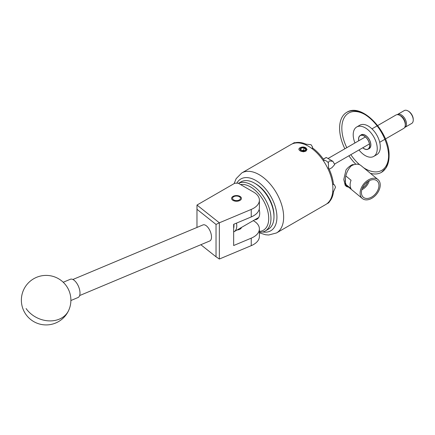 <?xml version="1.0" encoding="UTF-8"?>
<svg xmlns="http://www.w3.org/2000/svg" width="435" height="435" viewBox="0 0 435 435"><rect width="100%" height="100%" fill="white"/><g stroke="black" fill="none" stroke-linecap="round" stroke-linejoin="round"><path stroke-width="0.65" d="M239.989 196.392A4.926 2.844 0 0 0 234.623 195.777A4.926 2.844 0 0 0 231.583 198.403A4.926 2.844 0 0 0 233.024 200.415A4.926 2.844 0 0 0 238.396 201.03A4.926 2.844 0 0 0 241.436 198.403A4.926 2.844 0 0 0 239.989 196.392M259.396 200.182A19.809 11.435 0 0 0 253.594 192.096L238.19 183.2L234.829 183.2L196.995 205.043L219.349 222.807L251.234 209.431A19.809 11.435 0 0 0 259.396 200.182L259.396 207.685A19.809 11.435 180 0 1 251.234 216.94L233.655 224.313L233.655 245.53L251.234 238.157A19.809 11.435 0 0 0 259.396 228.902A19.809 11.435 0 0 0 253.594 220.817L253.273 220.632M259.396 228.902L259.396 236.406A19.809 11.435 180 0 1 251.234 245.661L219.349 259.032L216.032 256.791L216.032 224.444L196.973 209.3L196.973 227.44M237.08 229.979A4.975 2.876 0 0 0 241.452 227.456M196.973 209.3L196.995 205.043M216.032 224.444L219.349 222.807L219.349 259.032M200.839 244.72L216.032 256.791M202.851 224.982A8.716 4.181 67.2 0 1 203.009 224.911A8.716 4.181 67.2 0 1 210.165 231.164A8.716 4.181 67.2 0 1 209.904 240.908A8.716 4.181 67.2 0 1 209.752 240.985A8.716 4.181 67.2 0 1 209.588 241.044M70.889 300.52L78.006 297.535A9.902 4.752 -112.8 0 0 76.609 282.989A9.902 4.752 -112.8 0 0 70.345 279.27L63.227 282.255M238.451 183.352A27.334 15.78 60 0 1 264.654 198.3A27.334 15.78 60 0 1 266.932 229.756A27.334 15.78 60 0 1 265.301 230.952L268.33 229.207A27.334 15.78 -120 0 0 269.956 228.011A27.334 15.78 -120 0 0 273.99 216.695A27.334 15.78 -120 0 0 254.66 183.217A27.334 15.78 -120 0 0 240.995 181.863L238.434 183.342M259.396 231.409A25.752 14.866 -120 0 0 264.92 229.104A25.752 14.866 -120 0 0 263.893 201.394A25.752 14.866 -120 0 0 240.571 184.576M265.301 230.952A27.334 15.78 60 0 1 259.396 232.203M259.178 209.393A12.996 7.504 60 0 1 257.786 218.615A12.996 7.504 60 0 1 257.009 219.18A12.996 7.504 60 0 1 254.731 219.789M254.66 183.217L255.78 183.864A25.752 14.866 60 0 1 273.99 215.401L273.99 216.695M233.709 199.937A3.964 2.289 0 0 0 239.31 199.937A3.964 2.289 0 0 0 239.31 196.707L239.989 197.099L239.31 196.707A3.964 2.289 0 0 0 233.709 196.707A3.964 2.289 0 0 0 233.709 199.937M368.467 148.906A7.982 4.611 -120 0 0 369.217 148.612A7.982 4.611 -120 0 0 370.441 142.218A7.982 4.611 -120 0 0 365.226 135.182A7.982 4.611 -120 0 0 361.235 134.79A7.982 4.611 -120 0 0 360.604 135.29M358.989 149.966A16.992 9.815 -120 0 0 365.226 155.578A16.992 9.815 -120 0 0 373.719 156.421A16.992 9.815 -120 0 0 376.324 142.8A16.992 9.815 -120 0 0 365.226 127.825A16.992 9.815 -120 0 0 356.727 126.982A16.992 9.815 -120 0 0 354.949 142.968M373.719 156.421L376.775 154.659A16.992 9.815 -120 0 0 379.38 141.038A16.992 9.815 -120 0 0 368.276 126.063A16.992 9.815 -120 0 0 359.778 125.22L356.727 126.982M370.18 197.789A10.696 7.156 129.5 0 0 378.14 189.491A10.696 7.156 129.5 0 0 376.835 180.683A10.696 7.156 129.5 0 0 370.18 180.324A10.696 7.156 129.5 0 0 362.322 188.371A10.696 7.156 129.5 0 0 363.23 197.185A10.696 7.156 129.5 0 0 370.18 197.789M361.849 189.725A10.228 6.84 129.5 0 0 369.244 180.753M362.415 188.148A8.678 5.802 129.5 0 0 367.809 181.607M345.868 175.979L351.061 180.264A12.283 8.216 129.5 0 0 351.061 188.736L345.385 184.054A12.283 8.216 -50.5 0 1 345.374 184.038M370.18 199.083A12.283 8.216 -50.5 0 1 362.366 198.534A12.283 8.216 -50.5 0 1 361.099 188.415A12.283 8.216 -50.5 0 1 370.18 179.03A12.283 8.216 -50.5 0 1 377.993 179.584A12.283 8.216 -50.5 0 1 379.26 189.698A12.283 8.216 -50.5 0 1 370.18 199.083M350.42 166.453A12.283 8.216 -50.5 0 1 353.138 164.979A12.283 8.216 -50.5 0 1 354.03 164.658L352.519 164.599C347.706 168.976 345.254 174.636 345.162 181.585L346.679 186.626L348.642 187.213M345.51 184.603L362.366 198.534M305.087 148.117A2.86 1.653 0 0 0 303.804 147.693A2.86 1.653 0 0 0 301.042 148.117A2.86 1.653 0 0 0 300.302 149.716A2.86 1.653 0 0 0 301.042 150.456A2.86 1.653 0 0 0 302.325 150.88A2.86 1.653 0 0 0 305.087 150.456A2.86 1.653 0 0 0 305.827 148.857A2.86 1.653 0 0 0 305.087 148.117M305.087 150.456L305.827 148.857L304.815 148.591L303.804 147.693L301.042 148.117L300.302 149.716L301.189 150.532M304.032 147.068A3.964 2.289 0 0 0 300.264 147.672A3.964 2.289 0 0 0 300.264 150.901A3.964 2.289 0 0 0 305.865 150.901A3.964 2.289 0 0 0 306.463 150.461L303.576 151.815L301.031 151.271L299.644 150.472C298.562 149.526 298.676 148.612 299.987 147.731L304.032 147.068L305.256 147.53L306.767 149.635L306.463 150.461M385.443 138.972L403.691 128.434A7.743 4.47 -120 0 0 404.876 122.23A7.743 4.47 -120 0 0 399.819 115.405A7.743 4.47 -120 0 0 395.948 115.019L377.694 125.557M358.793 140.75A7.743 4.47 60 0 1 360.245 135.633A7.743 4.47 60 0 1 364.117 136.019A7.743 4.47 60 0 1 369.174 142.843A7.743 4.47 60 0 1 367.988 149.047A7.743 4.47 60 0 1 364.117 148.667A7.743 4.47 60 0 1 362.833 147.748M404.887 122.262A6.182 3.567 -120 0 0 401.891 117.069M323.39 159.167L326.293 157.497L332.911 161.32L329.322 160.923L328.202 162.744M408.557 111.268L407.997 110.941L408.557 111.268A6.634 3.833 60 0 1 413.25 119.391L413.25 120.038A7.428 4.29 -120 0 0 407.997 110.941L407.997 110.941A7.428 4.29 -120 0 0 404.284 110.572L397.536 114.47A7.428 4.29 60 0 1 401.249 114.84A7.428 4.29 60 0 1 406.1 121.387A7.428 4.29 60 0 1 404.963 127.335A7.428 4.29 60 0 1 404.653 127.488M404.963 127.335L411.711 123.437A7.428 4.29 -120 0 0 413.25 120.038M405.295 124.91A6.634 3.833 -120 0 0 400.684 115.808A6.634 3.833 -120 0 0 399.803 115.395M397.253 114.661A7.428 4.29 60 0 1 397.536 114.47M332.59 184.005L334.379 184.81L335.532 187.148L333.514 191.634A34.664 20.015 60 0 1 328.566 202.574C329.317 202.313 329.246 202.46 328.354 203.014L326.805 203.825M328.447 202.362L328.566 202.574C329.317 202.313 329.246 202.46 328.354 203.014M358.723 140.788A7.863 4.54 60 0 1 360.185 135.53L361.289 134.893A7.863 4.54 60 0 1 365.226 135.28A7.863 4.54 60 0 1 370.359 142.212A7.863 4.54 60 0 1 369.157 148.514L368.048 149.151A7.863 4.54 60 0 1 364.117 148.765A7.863 4.54 60 0 1 362.763 147.786M360.185 135.53A7.863 4.54 60 0 1 364.117 135.921A7.863 4.54 60 0 1 369.255 142.849A7.863 4.54 60 0 1 368.048 149.151M304.538 151.581L305.881 151.097L307.045 149.379L304.168 147.09M332.9 188.665A34.664 20.015 -120 0 0 317.767 153.783A34.664 20.015 -120 0 0 291.058 144.496L241.811 172.929A34.664 20.015 60 0 1 268.52 182.216A34.664 20.015 60 0 1 283.653 217.098A34.664 20.015 60 0 1 276.475 232.964L325.717 204.537A34.664 20.015 -120 0 0 332.9 188.665M307.039 149.509L305.881 147.808L304.397 147.155M346.613 185.277L346.01 185.854M347.636 186.387A13.072 8.743 -50.5 0 1 346.037 185.865M346.679 186.626L345.227 185.424L343.775 179.514L346.01 169.922A13.072 8.743 -50.5 0 1 352.519 164.599M363.269 167.442L362.203 166.561M323.412 160.825L324.222 160.357C325.951 160.488 327.327 161.363 328.354 162.989L328.566 167.883L327.756 168.35M292.217 143.909L293.69 142.979C294.615 142.479 294.778 142.49 294.174 143.012L294.299 143.224M293.69 142.979C294.615 142.479 294.778 142.49 294.174 143.012A34.664 20.015 60 0 1 306.126 144.192L311.02 144.692L312.471 146.861L312.27 148.814M306.126 145.029L306.126 144.192M333.514 191.634L332.791 191.215M312.27 147.742A34.664 20.015 60 0 1 324.222 160.357M328.566 167.883A34.664 20.015 60 0 1 333.514 184.538M329.203 169.248L331.981 167.644L334.716 164.533L332.911 161.32M236.466 223.133A12.381 7.145 60 0 1 234.209 231.637A12.381 7.145 60 0 1 233.655 231.904M233.655 228.266A10.396 6.003 -120 0 0 233.834 224.237M306.12 150.945L306.811 149.401M304.582 150.684A2.474 1.43 0 0 0 302.423 150.434A2.474 1.43 0 0 0 301.547 150.684M302.461 150.901L303.886 150.869M304.603 150.679L303.804 150.216L301.335 150.602M301.042 150.428L301.042 148.117M303.804 150.216L303.804 147.693M354.03 164.658A12.283 8.216 -50.5 0 1 360.952 165.534L377.993 179.584M345.385 178.567L345.385 184.054M251.234 238.157L251.234 245.661M251.234 209.431L251.234 216.94M26.1 308.567A24.757 19.825 24.2 0 0 59.35 319.127A24.757 19.825 24.2 0 0 68.708 310.329A24.757 24.757 0 0 0 56.3 277.59A24.757 24.757 0 0 0 28.4 317.441A24.757 24.757 0 0 0 68.708 310.329M262.724 231.964A29.912 17.27 -120 0 0 276.932 217.098A29.912 17.27 -120 0 0 260.543 183.842A29.912 17.27 -120 0 0 236.776 183.2M388.607 155.844A33.076 19.096 60 0 1 363.551 167.676M359.691 164.751A33.076 19.096 60 0 1 350.827 154.681M346.787 147.683A33.076 19.096 60 0 1 341.834 128.2A33.076 19.096 60 0 1 364.671 114.383M370.424 173.342A34.664 20.015 -120 0 0 381.435 172.369A34.664 20.015 -120 0 0 388.613 156.502A34.664 20.015 -120 0 0 373.486 121.615A34.664 20.015 -120 0 0 346.771 112.328A34.664 20.015 -120 0 0 339.594 128.2A34.664 20.015 -120 0 0 344.868 148.786M348.908 155.784A34.664 20.015 -120 0 0 355.868 164.251M79.627 295.566L209.752 240.985M72.884 279.493L203.009 224.911M233.709 196.707L233.008 197.109M377.123 125.889L371.969 128.863M362.317 134.437L362.034 134.6M360.925 135.242L360.245 135.633M334.76 163.957L369.44 143.936M241.811 172.929L236.161 178.638L234.122 183.608M346.771 112.328C362.002 102.214 390.026 132.441 389.08 155.855C389.075 160.662 388.047 164.696 385.997 167.948L381.435 172.369M312.471 147.884L312.471 146.861M334.379 184.81L333.493 184.293M259.396 232.845L265.535 234.753L268.694 235.003L276.475 232.964M328.039 158.503L365.4 136.933M384.866 139.303L379.712 142.278M370.06 147.851L369.777 148.014M368.668 148.656L367.988 149.047M326.136 157.519L323.363 159.123M258.678 217.511L234.209 231.637"/></g></svg>
